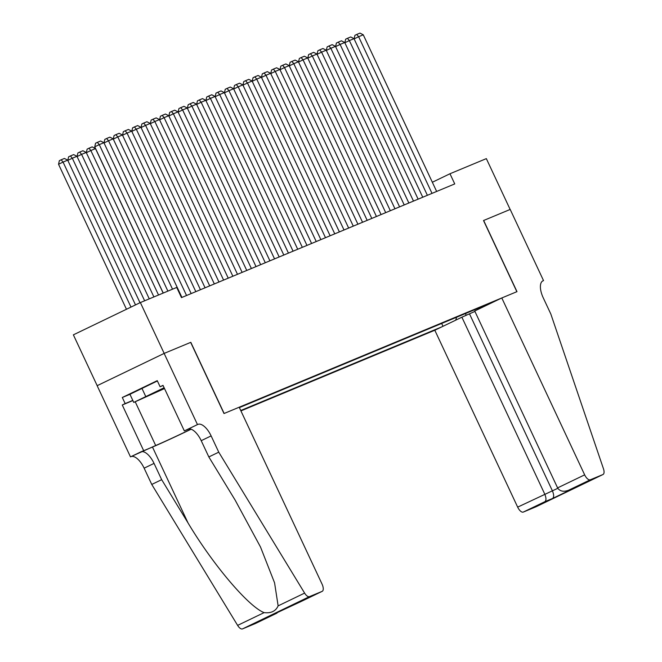 <?xml version="1.0" encoding="UTF-8"?>
<svg xmlns="http://www.w3.org/2000/svg" width="662" height="662" viewBox="0 0 662 662"><rect width="100%" height="100%" fill="white"/><g stroke="black" fill="none" stroke-linecap="round" stroke-linejoin="round"><path stroke-width="0.99" d="M240.927 410.903L434.81 330.239L517.667 507.125L557.801 488.299M97.182 385.673L73.374 334.84L140.369 302.567L164.176 353.4L190.813 342.32L224.145 413.477L516.848 291.702L483.517 220.537L510.145 209.457L486.338 158.623L449.978 173.75L432.336 182.257M140.369 302.567L176.721 287.44L181.487 297.61L454.744 183.92L449.978 173.75M494.737 301.367L239.379 407.602M240.745 410.514L441.868 326.838M441.662 323.445L442.994 326.292M455.729 320.16L456.59 317.239M482.226 306.572L483.136 306.953M465.874 315.534L465.816 313.399M132.88 400.568L122.263 404.987L125.168 403.588L122.305 397.49L157.25 380.658L160.105 386.757L163.009 385.358L184.342 430.904L197.466 424.582L164.135 353.417L190.813 342.32M167.891 291.115L99.275 144.63L94.749 146.815L163.249 293.051M172.525 289.186L103.901 142.702L99.275 144.63L97.372 142.355L100.616 141.006L103.901 142.702M94.749 146.815L95.56 143.224L97.372 142.355M130.985 307.085L63.064 162.082L67.689 160.154L135.503 304.909M58.537 164.259L59.348 160.676L61.161 159.799L63.064 162.082L58.537 164.259L126.459 309.27M61.161 159.799L64.404 158.45L67.689 160.154M164.201 387.915L142.462 398.35L164.408 388.354M164.507 388.561L133.749 402.413L129.934 394.279L157.391 380.956M133.749 402.413L164.118 387.733M141.867 388.205L145.673 396.339M190.673 342.378L224.004 413.535L239.197 407.221L322.055 584.107A6.736 3.004 64.3 0 1 322.204 591.332A6.736 3.004 64.3 0 1 322.137 591.365L309.493 596.619L242.499 628.9A6.736 3.004 -115.7 0 1 237.625 625.383L151.755 484.443L144.134 468.175A15.723 7.017 64.3 0 0 130.985 456.648L130.472 456.854L97.14 385.689L164.135 353.417M151.755 484.443L161.669 479.669L188 522.881C212.684 564.421 248.631 606.797 264.121 612.623C271.056 613.426 275.731 611.175 278.131 605.871L274.573 582.841L260.514 547.027L235.167 500.158L208.836 456.946L201.215 440.677A15.723 7.017 64.3 0 0 188.066 429.142L197.466 424.582M208.836 456.946L218.75 452.171L211.128 435.902A15.723 7.017 64.3 0 0 197.979 424.367M188 522.881L152.475 447.049L140.898 451.865A15.723 7.017 64.3 0 1 154.047 463.4L161.669 479.669M255.275 623.579A6.736 3.004 -115.7 0 1 255.209 623.612A6.736 3.004 -115.7 0 1 255.143 623.637L242.499 628.9M278.131 605.871L304.619 593.102L218.75 452.171M130.472 456.854L155.686 445.501A25.264 0.554 154.9 0 0 190.97 429.166M122.263 404.987L143.604 450.532M152.475 447.049A29.252 0.637 154.9 0 0 191.119 429.216M189.166 428.893L184.342 430.904M304.619 593.102A6.736 3.004 64.3 0 0 309.493 596.619M125.168 403.588L132.805 400.411M163.084 385.516L160.105 386.757M122.305 397.49L129.951 394.312M255.143 623.637L279.712 611.299M276.782 613.219L269.492 616.223M269.095 616.413L292.678 605.051M292.811 604.985L300.225 601.899M474.927 311.413L461.877 317.197L544.735 494.084C546.291 497.857 546.357 500.381 544.942 501.647L523.303 512.074L535.947 506.811L602.941 474.538A6.736 3.004 64.3 0 0 603.008 474.505A6.736 3.004 64.3 0 0 603.463 468.77L550.825 314.011L543.204 297.743A15.723 7.017 -115.7 0 1 542.865 280.878A15.723 7.017 -115.7 0 1 543.022 280.812L543.527 280.597L510.195 209.44L483.517 220.545M461.877 317.197L434.81 330.239M483.657 220.479L516.989 291.644L501.796 297.958L584.662 474.853A6.736 3.004 64.3 0 0 590.297 479.793L602.941 474.538M543.527 280.597L542.459 281.118M501.796 297.958L474.728 310.999L557.594 487.894L584.662 474.853M523.303 512.074A6.736 3.004 -115.7 0 1 517.667 507.125M469.565 313.995L552.422 490.89C553.978 494.663 554.044 497.179 552.629 498.445L544.942 501.647M590.297 479.793L568.253 490.393L575.535 487.356M575.94 487.199L568.658 490.219C563.528 492.106 559.837 491.328 557.594 487.894M181.918 297.428L108.535 140.783L104.025 142.959L104.828 139.376L106.632 138.499L109.875 137.15L113.169 138.855L108.535 140.783L106.632 138.499M186.543 295.5L113.169 138.855M191.177 293.572L117.803 136.926L113.285 139.103L114.087 135.52L115.9 134.651L119.143 133.302L122.429 134.998L117.803 136.926L115.9 134.651M195.811 291.644L122.429 134.998M200.445 289.724L127.063 133.07L122.544 135.247M205.071 287.796L131.697 131.142L127.063 133.07L125.159 130.795L128.403 129.446L131.697 131.142M122.536 135.23L123.347 131.664L125.159 130.795M209.705 285.868L136.322 129.214L131.812 131.39M214.339 283.94L140.956 127.294L136.322 129.214L134.427 126.939L137.663 125.59L140.956 127.294M131.804 131.382L132.615 127.816L134.427 126.939M140.013 302.733L72.324 158.226L76.957 156.298L144.639 300.788M67.805 160.386L68.608 156.82L70.42 155.951L72.324 158.226L67.805 160.403M70.42 155.951L73.664 154.602L76.957 156.298M149.273 298.86L81.583 154.37L86.217 152.442L153.898 296.932M77.065 156.53L77.876 152.963L79.688 152.095L81.583 154.37L77.073 156.546M79.688 152.095L82.924 150.746L86.217 152.442M158.532 295.012L90.851 150.522L95.485 148.594L163.166 293.084M86.325 152.682L87.136 149.115L88.948 148.238L90.851 150.522L86.333 152.699M88.948 148.238L92.192 146.89L95.485 148.594M218.965 282.012L145.59 125.366L141.072 127.543M223.599 280.084L150.216 123.438L145.59 125.366L143.687 123.082L146.931 121.734L150.216 123.438M141.064 127.526L141.875 123.96L143.687 123.082M228.233 278.156L154.85 121.51L150.332 123.686L151.143 120.103L152.947 119.234L156.191 117.886L159.484 119.582L154.85 121.51L152.947 119.234M232.858 276.236L159.484 119.582M237.493 274.308L164.11 117.654L159.6 119.83L160.403 116.247L162.215 115.378L165.45 114.03L168.744 115.726L164.11 117.654L162.215 115.378M242.127 272.38L168.744 115.726M246.752 270.452L173.378 113.806L168.86 115.982L169.662 112.399L171.475 111.522L174.718 110.173L178.012 111.878L173.378 113.806L171.475 111.522M251.386 268.524L178.012 111.878M256.02 266.596L182.638 109.95L178.128 112.126L178.93 108.543L180.734 107.674L183.978 106.325L187.272 108.022L182.638 109.95L180.734 107.674M260.654 264.668L187.272 108.022M265.28 262.74L191.906 106.094L187.387 108.27M269.914 260.82L196.531 104.166L191.906 106.094L190.002 103.818L193.246 102.469L196.531 104.166M187.379 108.254L188.19 104.687L190.002 103.818M274.548 258.892L201.165 102.238L196.647 104.414M279.174 256.964L205.799 100.318L201.165 102.238L199.262 99.962L202.506 98.613L205.799 100.318M196.647 104.406L197.45 100.839L199.262 99.962M283.808 255.035L210.425 98.39L205.915 100.566M288.442 253.107L215.059 96.462L210.425 98.39L208.53 96.106L211.766 94.757L215.059 96.462M205.907 100.55L206.718 96.983L208.53 96.106M293.067 251.179L219.693 94.534L215.175 96.71M297.701 249.251L224.319 92.606L219.693 94.534L217.79 92.258L221.034 90.909L224.319 92.606M215.167 96.693L215.977 93.127L217.79 92.258M302.335 247.331L228.953 90.677L224.443 92.854M306.961 245.403L233.587 88.749L228.953 90.677L227.049 88.402L230.293 87.053L233.587 88.749M224.435 92.837L225.245 89.271L227.049 88.402M311.595 243.475L238.221 86.83L233.703 88.998L234.505 85.423L236.317 84.546L239.561 83.197L242.846 84.901L238.221 86.83L236.317 84.546M316.229 241.547L242.846 84.901M320.863 239.619L247.48 82.973L242.962 85.15L243.765 81.567L245.577 80.698L248.821 79.349L252.114 81.045L247.48 82.973L245.577 80.698M325.489 237.691L252.114 81.045M330.123 235.763L256.74 79.117L252.23 81.294M334.757 233.843L261.374 77.189L256.74 79.117L254.845 76.842L258.081 75.493L261.374 77.189M252.222 81.277L253.033 77.711L254.845 76.842M339.383 231.915L266.008 75.261L261.49 77.437M344.017 229.987L270.634 73.341L266.008 75.261L264.105 72.986L267.349 71.637L270.634 73.341M261.482 77.429L262.293 73.863L264.105 72.986M348.651 228.059L275.268 71.413L270.75 73.59M353.276 226.131L279.902 69.485L275.268 71.413L273.365 69.129L276.608 67.781L279.902 69.485M270.75 73.573L271.552 70.007L273.365 69.129M357.91 224.203L284.528 67.557L280.018 69.733L280.82 66.15L282.633 65.281L285.868 63.933L289.162 65.629L284.528 67.557L282.633 65.281M362.544 222.275L289.162 65.629M367.17 220.355L293.796 63.701L289.277 65.877M371.804 218.427L298.43 61.773L293.796 63.701L291.892 61.425L295.136 60.076L298.43 61.773M289.269 65.861L290.08 62.294L291.892 61.425M376.438 216.499L303.055 59.853L298.545 62.021M381.072 214.571L307.689 57.925L303.055 59.853L301.152 57.569L304.396 56.22L307.689 57.925M298.537 62.013L299.348 58.446L301.152 57.569M385.698 212.643L312.323 55.997L307.805 58.173L308.608 54.59L310.42 53.721L313.664 52.372L316.949 54.069L312.323 55.997L310.42 53.721M390.332 210.715L316.949 54.069M394.966 208.787L321.583 52.141L317.065 54.317M399.591 206.867L326.217 50.213L321.583 52.141L319.68 49.865L322.924 48.516L326.217 50.213M317.065 54.301L317.868 50.734L319.68 49.865M404.225 204.939L330.843 48.285L326.333 50.461M408.859 203.011L335.477 46.365L330.843 48.285L328.948 46.009L332.183 44.66L335.477 46.365M326.325 50.453L327.136 46.886L328.948 46.009M413.485 201.083L340.111 44.437L335.593 46.613M418.119 199.154L344.737 42.509L340.111 44.437L338.208 42.153L341.451 40.804L344.737 42.509M335.584 46.597L336.395 43.03L338.208 42.153M422.753 197.226L349.37 40.581L344.852 42.757L345.663 39.174L347.467 38.305L350.711 36.956L354.005 38.653L349.37 40.581L347.467 38.305M427.379 195.298L354.005 38.653M432.013 193.378L358.638 36.724L354.12 38.901L354.923 35.318L356.735 34.449L359.979 33.1L363.264 34.796L358.638 36.724L356.735 34.449M436.647 191.45L363.264 34.796M201.215 440.677L211.128 435.902M154.047 463.4L144.134 468.175M300.498 601.783L322.137 591.365M237.625 625.383L264.121 612.623M140.898 451.865L130.985 456.648M135.222 401.801L155.686 445.501M576.345 487.017L552.629 498.445M255.209 623.612L276.981 613.12M300.366 601.849L269.293 616.322M300.432 601.824L322.204 591.332M603.008 474.505L536.013 506.778"/></g></svg>
